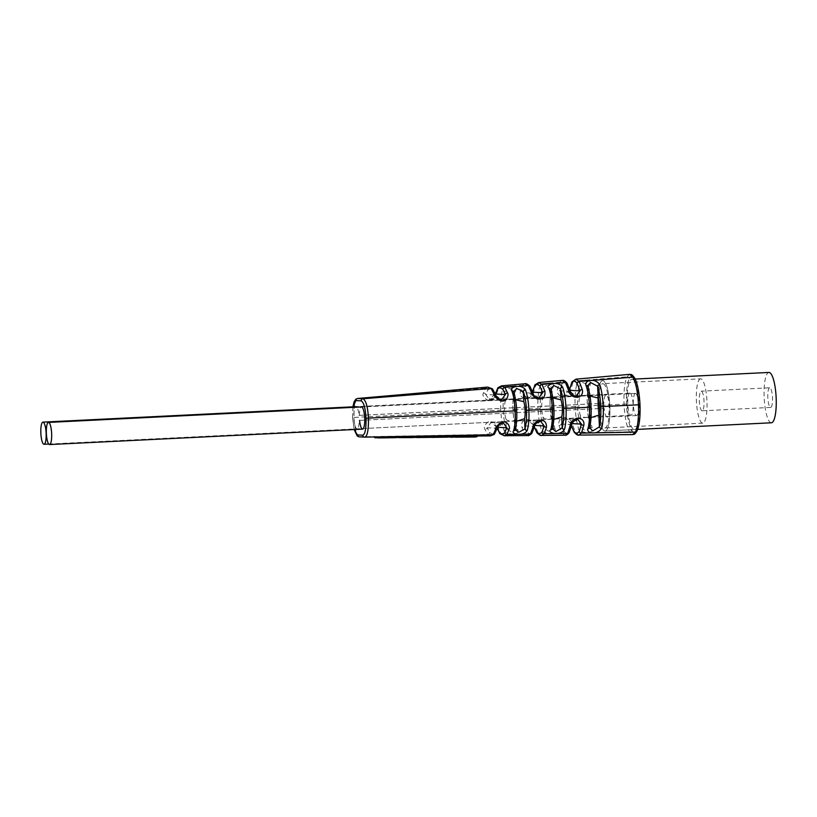 <?xml version="1.0" encoding="UTF-8"?>
<svg xmlns="http://www.w3.org/2000/svg" width="817" height="817" viewBox="0 0 817 817"><rect width="100%" height="100%" fill="white"/><g stroke="black" fill="none" stroke-linecap="round" stroke-linejoin="round"><path stroke-width="0.61" stroke-dasharray="4.08 3.06" d="M700.588 378.833A22.182 5.27 87.2 0 0 696.411 400.984A22.182 5.27 87.2 0 0 702.651 423.145A22.182 5.27 -92.8 0 0 702.773 423.145A22.182 5.27 -92.8 0 0 706.95 400.994A22.182 5.27 -92.8 0 0 700.71 378.833A22.182 5.27 87.2 0 0 700.588 378.833L602.762 383.663A22.182 5.27 87.2 0 1 602.885 383.663A22.182 5.27 -92.8 0 1 609.125 405.824A22.182 5.27 -92.8 0 1 604.948 427.975A22.182 5.27 -92.8 0 1 604.825 427.975A22.182 5.27 87.2 0 1 598.585 405.814A22.182 5.27 87.2 0 1 602.762 383.663M702.109 410.808A9.835 2.339 87.2 0 1 699.342 400.994A9.835 2.339 87.2 0 1 701.2 391.169A9.835 2.339 87.2 0 1 701.252 391.169A9.835 2.339 -92.8 0 1 704.019 400.994A9.835 2.339 -92.8 0 1 702.16 410.808A9.835 2.339 -92.8 0 1 702.109 410.808M637.679 429.385L605.101 430.998A25.204 5.985 -92.8 0 1 597.85 405.508A25.204 5.985 87.2 0 1 602.609 380.64A25.204 5.985 87.2 0 0 597.86 405.814A25.204 5.985 87.2 0 0 604.958 430.998A25.204 5.985 -92.8 0 0 605.101 430.998A25.204 5.985 -92.8 0 0 609.85 405.824A25.204 5.985 -92.8 0 0 602.752 380.64A25.204 5.985 87.2 0 0 602.609 380.64A25.204 5.985 87.2 0 1 609.86 406.131A25.204 5.985 -92.8 0 1 605.101 430.998L634.441 429.548A25.204 5.985 87.2 0 1 627.201 404.068A25.204 5.985 87.2 0 1 631.96 379.2A25.204 5.985 87.2 0 1 639.211 404.681A25.204 5.985 87.2 0 1 634.441 429.548M771.258 422.787A25.204 5.985 87.2 0 1 764.181 397.91A25.204 5.985 87.2 0 1 768.777 372.45M769.675 387.789A9.835 2.339 87.2 0 0 767.827 397.613A9.835 2.339 87.2 0 0 770.584 407.428A9.835 2.339 -92.8 0 0 770.645 407.428A9.835 2.339 -92.8 0 0 772.494 397.613A9.835 2.339 -92.8 0 0 769.726 387.789A9.835 2.339 87.2 0 0 769.675 387.789L701.2 391.169M629.958 393.151A11.091 2.635 -92.8 0 0 629.897 393.151A11.091 2.635 -92.8 0 0 627.803 404.231A11.091 2.635 -92.8 0 0 630.928 415.312A11.091 2.635 -92.8 0 0 630.99 415.312A11.091 2.635 -92.8 0 0 633.073 404.231A11.091 2.635 -92.8 0 0 629.958 393.151M635.483 393.437A11.091 2.635 -92.8 0 0 635.422 393.437A11.091 2.635 -92.8 0 0 633.328 404.507A11.091 2.635 -92.8 0 0 636.453 415.587A11.091 2.635 -92.8 0 0 636.514 415.587A11.091 2.635 -92.8 0 0 638.598 404.517A11.091 2.635 -92.8 0 0 635.483 393.437M353.005 406.825L352.566 417.548L354.231 429.528M635.422 393.437L361.502 406.958A11.091 2.635 -92.8 0 0 359.368 415.383L358.99 415.363A11.091 2.635 -92.8 0 0 356.835 407.193M629.897 393.151L355.977 406.672A11.091 2.635 -92.8 0 0 353.894 417.885A11.091 2.635 -92.8 0 0 357.08 428.833A11.091 2.635 -92.8 0 0 359.214 420.398L604.151 408.347A11.091 2.635 -92.8 0 0 607.164 417.038A11.091 2.635 -92.8 0 0 609.247 405.835A11.091 2.635 -92.8 0 0 606.071 394.887A11.091 2.635 -92.8 0 0 603.937 403.312L603.559 403.292A11.091 2.635 -92.8 0 0 600.546 394.601A11.091 2.635 -92.8 0 0 598.463 405.804A11.091 2.635 -92.8 0 0 601.639 416.752A11.091 2.635 -92.8 0 0 603.773 408.326L604.151 408.347M358.99 415.363L603.559 403.292M359.214 420.398L603.773 408.326M550.178 407.795L550.117 407.785C550.505 415.924 551.587 422.655 553.354 427.975L550.178 407.795C549.81 400.504 550.29 394.039 551.608 388.402L552.078 399.37A11.091 2.635 -92.8 0 0 552.833 416.456L553.303 427.414A2.012 1.522 160.9 0 0 553.354 427.975L553.354 427.975A2.012 1.522 160.9 0 0 555.009 428.894C558.082 435.584 540.783 433.561 541.303 429.293C539.516 424.074 538.393 417.099 537.954 408.347L540.394 408.275C540.098 400.207 540.578 393.845 541.834 389.188A2.012 1.593 15.5 0 0 539.486 387.656C538.148 392.711 537.637 399.605 537.954 408.347L514.475 409.511C514.107 401.607 514.628 394.877 516.038 389.3C518.325 383.357 501.475 386.89 502.363 390.25C500.995 395.009 500.474 401.647 500.78 410.185L503.221 410.114M542.304 399.85C542.682 396.735 554.345 396.122 552.078 399.37L551.7 387.248L546.379 385.358L541.834 389.188L542.304 399.85A11.091 2.635 -92.8 0 0 543.05 416.936C543.693 420.295 555.397 419.754 552.833 416.456L553.507 428.619L548.381 431.202L543.509 427.597C541.845 422.787 540.803 416.343 540.394 408.275M587.352 405.957L588.822 405.835C588.516 396.694 588.996 389.443 590.293 384.082A2.012 1.542 -166 0 0 588.74 385.164L588.74 385.164A2.012 1.542 -166 0 0 588.74 385.747L589.251 397.532C591.559 394.325 579.937 394.866 579.478 398.012A11.091 2.635 -92.8 0 0 580.223 415.107C580.948 418.498 592.611 417.885 590.007 414.617L590.517 426.403C588.853 421.276 587.801 414.464 587.352 405.957C587.055 397.46 587.525 390.72 588.74 385.747L589.251 397.532A11.091 2.635 -92.8 0 0 590.007 414.617L590.517 426.403A2.012 1.481 161.9 0 0 590.558 426.934L590.558 426.934A2.012 1.481 161.9 0 0 592.202 427.842C594.265 436.268 576.271 431.386 578.497 428.231C576.649 422.328 575.525 415.097 575.127 406.509L577.568 406.437C577.241 398.482 577.711 391.854 578.977 386.533A2.012 1.552 14.4 0 0 576.608 385.052C575.27 390.781 574.78 397.94 575.127 406.509L551.649 407.673C551.261 399.789 551.761 392.793 553.16 386.696C555.662 380.303 538.607 383.806 539.486 387.656M513.005 409.623L514.475 409.501C514.802 417.405 515.915 424.227 517.815 429.967A2.012 1.563 159.7 0 1 516.16 429.048L516.16 429.048A2.012 1.563 159.7 0 1 516.099 428.445C514.332 423.165 513.301 416.884 513.005 409.634C512.657 402.362 513.147 396.174 514.465 391.047L514.904 401.198A11.091 2.635 -92.8 0 0 515.65 418.294L516.293 429.558L511.136 431.866L506.305 428.639A2.012 1.583 -20.7 0 1 504.109 430.365C502.322 425.453 501.219 418.723 500.78 410.185L354.037 417.426C354.69 428.649 356.467 435.124 359.378 436.86L364.791 437.126M505.131 401.678L504.692 391.823C503.425 396.184 502.935 402.281 503.221 410.103C503.619 417.947 504.651 424.125 506.305 428.639L505.876 418.774A11.091 2.635 -92.8 0 1 505.131 401.678C505.58 398.543 517.212 397.991 514.904 401.198L514.567 389.975L509.236 388.361L504.692 391.823A2.012 1.634 16.8 0 0 502.363 390.25M505.876 418.774C506.591 422.154 518.264 421.552 515.65 418.294L516.16 429.048C514.393 424.023 513.321 417.548 512.943 409.613C512.627 401.688 513.147 395.275 514.485 390.383L514.485 390.383A2.012 1.614 -163.7 0 1 516.038 389.3M514.465 391.047L514.485 390.383A2.012 1.614 -163.7 0 0 514.465 391.047M517.815 429.967C520.633 436.247 503.538 434.144 504.109 430.365M487.769 387.095L485.543 388.198L483.388 393.048C482.101 395.448 483.644 397.859 488.004 400.299C493.407 399.411 496.409 396.776 497.002 392.405L499.197 387.105L501.526 385.859M524.933 383.755L522.614 385.226L520.368 391.302C518.478 401.515 533.532 399.84 533.991 390.659L536.279 384.123L538.709 382.519M562.157 380.416L559.696 382.244L557.378 389.556C557.051 393.876 559.053 396.286 563.393 396.786C568.203 395.336 570.746 392.711 571.012 388.912L573.36 381.141L575.862 379.18M629.59 374.349L627.037 376.831C624.658 381.815 623.657 390.904 624.045 404.098C624.617 416.282 626.414 425.524 629.437 431.805L632.583 434.603M590.293 384.082C591.641 376.147 574.126 382.336 576.608 385.052M357.703 398.471C355.119 398.982 353.894 405.303 354.037 417.426L352.505 417.538L354.129 429.528M561.953 384.061L559.768 390.822L563.342 395.561L575.883 396.204L570.184 391.353L567.396 384.337C565.293 381.764 563.475 381.672 561.953 384.061A2.012 1.869 34.3 0 0 559.696 382.244L536.279 384.123A2.012 1.889 -142.2 0 0 534.972 384.817M569.633 388.974L569.469 389.913C568.571 393.477 566.528 395.357 563.342 395.561L569.5 390.332A2.012 1.307 -170.7 0 1 569.469 389.913L569.469 389.913A2.012 1.307 -170.7 0 1 571.012 388.912M570.184 391.353L559.768 390.822A2.012 1.338 9.8 0 0 557.378 389.556M483.388 393.048A2.012 1.532 13.7 0 1 485.747 394.509L495.51 395.009L493.121 390.352C491.65 388.575 489.853 388.483 487.739 390.077L485.747 394.509L489.066 399.237L501.464 399.87L495.51 395.009A2.012 1.471 162.1 0 0 495.48 394.488M495.388 394.213L489.066 399.237C491.64 399.401 493.774 397.481 495.449 393.477A2.012 1.491 -167.2 0 1 497.002 392.405M520.368 391.302A2.012 1.43 11.4 0 1 522.747 392.66L532.868 393.181L530.264 387.35C528.507 385.185 526.71 385.093 524.851 387.064L522.747 392.66L526.199 397.399L538.679 398.032L532.868 393.181A2.012 1.368 164.2 0 0 532.847 392.732M532.48 391.506L532.439 391.7C532.357 392.487 531.581 396.623 526.199 397.399L532.47 392.18A2.012 1.399 -169.2 0 1 532.439 391.7L532.439 391.7A2.012 1.399 -169.2 0 1 533.991 390.659M639.925 404.721C639.394 393.345 637.699 384.725 634.84 378.863C632.981 375.432 631.143 375.34 629.325 378.577C627.068 383.234 626.118 391.721 626.476 404.027C627.007 415.404 628.702 424.013 631.561 429.875C633.42 433.306 635.258 433.398 637.086 430.161C639.333 425.514 640.283 417.027 639.925 404.721M490.578 435.87L487.555 434.46L484.971 429.364C483.48 426.974 484.798 424.319 488.923 421.398C494.377 421.746 497.604 424.156 498.584 428.639L501.26 434.205L504.191 435.747M527.782 435.543L524.739 433.766L521.94 427.414C519.152 417.068 534.298 417.283 535.564 426.699L538.434 433.51L541.528 435.42M564.996 435.206L561.922 433.071L558.94 425.473C558.236 421.051 560.023 418.375 564.292 417.446C569.214 418.427 571.982 420.867 572.584 424.769L575.617 432.816L578.712 435.083M626.476 404.027L588.822 405.835C589.312 414.995 590.436 422.328 592.202 427.842M553.16 386.696A2.012 1.583 -164.9 0 0 551.618 387.789L551.608 388.402A2.012 1.583 -164.9 0 1 551.618 387.789C550.29 392.987 549.79 399.646 550.117 407.785L551.649 407.673C551.945 415.557 553.068 422.624 555.009 428.894M453.701 436.135L445.091 435.665L432.397 436.36M430.661 436.319L430.906 437.258L430.498 436.247L432.04 436.38L432.448 437.381M451.852 437.115L453.231 437.187L453.537 436.176L452.158 436.115L451.852 437.115L431.253 437.35L431.519 436.349L420.673 436.503L431.662 436.401M396.745 436.625L378.445 436.891M391.547 437.769L391.231 436.768L391.813 436.758L392.303 437.759M418.212 436.043L417.998 437.095L420.786 437.493L421.102 436.482L417.089 436.523M432.489 436.115L431.519 436.349M416.67 436.339L397.92 436.605M477.598 435.492L455.794 435.532C452.332 435.88 452.404 436.094 456.019 436.176L455.181 436.186M475.474 437.003L473.278 436.37L455.978 436.595L455.794 435.532C452.332 435.88 452.404 436.094 456.019 436.176L456.723 437.166L455.661 437.187M434.715 436.237L434.44 437.258L435.492 437.166L435.532 436.176L434.746 436.247L434.44 437.258L436.104 437.33L436.411 436.329L434.746 436.247L446.654 436.064L435.849 436.36L449.626 436.196L448.839 436.166L448.972 437.156M472.512 435.921L459.603 436.135L472.512 435.921L473.002 436.901M460.308 437.034L460.185 436.043L459.552 437.054M470.919 435.982L457.949 435.951L470.337 435.829L471.419 436.993L457.826 436.932L471.419 436.993M458.531 436.094L457.949 435.951L457.826 436.932L458.592 437.105L458.531 436.094M571.665 425.024A2.012 1.338 -170.2 0 0 571.634 424.585L561.218 424.054L565.303 418.723L577.854 419.366L571.634 424.585L569.449 431.345C567.56 433.715 565.742 433.623 564.006 431.07A2.012 1.838 -35.7 0 1 561.922 433.071L538.434 433.51A2.012 1.859 141.3 0 1 536.983 432.847M515.159 429.773A2.012 1.634 16.8 0 0 515.19 429.088C516.456 424.758 516.957 418.661 516.671 410.798C516.262 402.934 515.241 396.766 513.587 392.272L514.016 402.138L513.832 401.259L515.568 399.707M513.515 391.66A2.012 1.583 -20.7 0 1 513.587 392.272L513.832 401.259M516.579 421.286L514.649 420.071L515.088 430.14L514.761 419.233A11.091 2.635 -92.8 0 0 514.016 402.138M514.649 420.071L514.761 419.233M359.368 415.383L603.937 403.312M553.793 419.448L551.822 418.233L551.935 417.395A11.091 2.635 -92.8 0 0 551.189 400.299L551.005 399.421L552.782 397.869M591.008 417.62L588.996 416.394L589.108 415.557A11.091 2.635 -92.8 0 0 588.363 398.471L588.179 397.593L590.007 396.02M551.005 399.421L550.719 389.648C552.425 394.703 553.466 401.147 553.844 408.97C554.151 416.782 553.671 423.145 552.394 428.057L551.822 418.233M552.384 428.69A2.012 1.593 15.5 0 0 552.394 428.057L551.935 417.395M550.668 389.066A2.012 1.532 -19.5 0 1 550.719 389.648L551.189 400.299M588.996 416.394L589.608 427.036C590.865 421.746 591.334 415.107 591.018 407.132C590.64 399.156 589.588 392.436 587.862 386.992L588.363 398.471M588.179 397.593L587.862 386.992A2.012 1.491 -18.5 0 0 587.811 386.451M589.608 427.638A2.012 1.552 14.4 0 0 589.608 427.036L589.108 415.557M571.491 425.974L570.95 423.952C570.154 420.98 568.264 419.233 565.303 418.723L570.95 423.563A2.012 1.236 166.2 0 0 570.95 423.952L570.95 423.952A2.012 1.236 166.2 0 0 572.584 424.769M564.006 431.07L561.218 424.054A2.012 1.277 -14.3 0 1 558.94 425.473M534.298 427.107L533.93 425.841C534.502 425.248 530.642 420.04 528.17 420.561L540.64 421.194L534.318 426.413L524.197 425.892L528.17 420.561L533.92 425.412A2.012 1.328 164.8 0 0 533.93 425.841L533.93 425.841A2.012 1.328 164.8 0 0 535.564 426.699M534.338 426.913A2.012 1.43 -168.6 0 0 534.318 426.413L532.214 432.009C530.642 434.001 528.844 433.909 526.802 431.733L524.197 425.892A2.012 1.368 -15.8 0 1 521.94 427.414M497.114 428.292L496.94 427.751C495.572 424.258 493.601 422.471 491.027 422.399L503.435 423.032L496.971 428.241L487.198 427.74L491.027 422.399L496.91 427.25A2.012 1.43 163 0 0 496.94 427.751A2.012 1.43 163 0 0 498.584 428.639M496.971 428.813A2.012 1.532 -166.3 0 0 496.971 428.241L494.969 432.673C493.642 434.307 491.854 434.205 489.587 432.397L487.198 427.74A2.012 1.471 -17.9 0 1 484.971 429.364M445.091 435.665L445.234 436.727M434.91 435.808L435.053 436.86M435.492 437.166L448.513 437.156M395.03 437.738L374.768 437.698L374.278 436.676M377.383 437.779L388.933 437.8M417.998 437.095L415.935 437.442M414.74 437.555L396.429 437.463M398.686 437.534L403.373 437.667M455.978 436.595C452.679 436.932 452.924 437.115 456.723 437.166L455.171 437.156M392.599 436.411L392.374 437.442M375.299 436.799L375.626 437.8M389.658 436.656L389.975 437.646M390.25 436.727L390.751 437.728M377.903 436.891L378.23 437.892M422.501 436.441L422.634 437.432M414.219 436.104L414.719 437.136M412.524 436.125L412.309 437.166M408.286 436.186L408.786 437.218M409.889 436.544L410.379 437.555M407.734 436.554L407.724 437.575M399.768 436.309L399.758 437.34M394.008 436.39L394.999 437.412M404.466 436.635L405.028 437.636M437.708 436.278L437.841 437.269M446.654 436.064L446.613 437.044M447.961 436.125L448.359 437.126M449.626 436.196L450.024 437.177M471.93 436.023L472.246 437.034M470.337 435.829L470.653 436.799M473.492 435.287L473.278 436.37M577.568 406.437C577.936 414.403 578.987 421.112 580.724 426.576L584.706 430.365L590.722 427.689L590.558 426.934C588.781 421.296 587.689 414.301 587.29 405.947C586.953 397.603 587.443 390.679 588.74 385.164L588.832 384.501L582.623 382.591L578.977 386.533L579.478 398.012M580.223 415.107L580.724 426.576A2.012 1.491 -18.5 0 1 578.497 428.231M543.05 416.936L543.509 427.597A2.012 1.532 -19.5 0 1 541.303 429.293M373.931 397.164L485.543 388.198A2.012 1.92 47.9 0 1 487.739 390.077M498.023 387.646A2.012 1.91 -135.2 0 1 499.197 387.105L522.614 385.226A2.012 1.9 40.2 0 1 524.851 387.064M571.971 381.947A2.012 1.859 -147.5 0 1 573.36 381.141L627.037 376.831A2.012 1.808 -153.3 0 1 629.325 378.577M352.566 417.548L352.903 406.825M359.225 436.85A2.012 1.961 93.7 0 0 359.378 436.86L487.555 434.46A2.012 1.9 -47 0 0 489.587 432.397M567.396 384.337A2.012 1.838 144.3 0 0 567.08 383.255M570.031 390.363L569.704 389.198M493.121 390.352A2.012 1.9 133 0 0 492.539 388.974M530.264 387.35A2.012 1.869 139.4 0 0 529.835 386.135M634.646 377.975A2.012 1.767 -29.3 0 1 634.84 378.863M574.096 432.07A2.012 1.828 145.8 0 0 575.617 432.816L629.437 431.805A2.012 1.767 150.7 0 0 631.561 429.875M499.902 433.664A2.012 1.889 135.6 0 0 501.26 434.205L524.739 433.766A2.012 1.869 -40.6 0 0 526.802 431.733M569.449 431.345A2.012 1.869 -145.7 0 1 569.163 432.581M636.923 431.162A2.012 1.808 26.7 0 0 637.086 430.161M572.063 423.625L570.95 423.563L571.543 425.739M534.778 425.453L533.92 425.412L534.349 426.862M532.214 432.009A2.012 1.9 -139.8 0 1 531.796 433.408M497.492 427.281L496.91 427.25L497.175 428.088M494.969 432.673A2.012 1.92 -132.1 0 1 494.367 434.266M702.773 423.145L604.948 427.975M635.187 379.037L631.96 379.2M770.645 407.428L702.16 410.808M630.99 415.312L48.703 444.05M636.514 415.587L607.164 417.038M600.546 394.601L355.977 406.672M601.639 416.752L357.08 428.833M477.414 435.992L475.77 436.002M453.088 436.207L453.68 436.196M381.478 436.87L391.435 436.768M395.326 436.727L396.715 436.717M398.002 436.707L402.852 436.666M416.701 436.533L415.026 436.554M606.071 394.887L361.502 406.958M449.656 436.186L450.075 437.187M458.756 436.125L458.439 437.136M457.5 436.012L457.183 437.024M453.21 435.972L453.629 436.993"/><path stroke-width="1.23" d="M771.258 422.787A25.204 5.985 -92.8 0 0 771.401 422.787A25.204 5.985 -92.8 0 0 776.15 397.613A25.204 5.985 -92.8 0 0 769.063 372.44A25.204 5.985 87.2 0 0 768.92 372.44L635.187 379.037M43.005 422.123A11.091 2.635 -92.8 0 0 42.944 422.123A11.091 2.635 -92.8 0 0 40.85 433.204A11.091 2.635 -92.8 0 0 43.965 444.285A11.091 2.635 -92.8 0 0 44.036 444.285A11.091 2.635 -92.8 0 0 46.12 433.204A11.091 2.635 -92.8 0 0 43.005 422.123M48.53 422.409A11.091 2.635 -92.8 0 0 48.469 422.409A11.091 2.635 -92.8 0 0 46.375 433.48A11.091 2.635 -92.8 0 0 49.49 444.56A11.091 2.635 -92.8 0 0 49.561 444.56A11.091 2.635 -92.8 0 0 51.645 433.49A11.091 2.635 -92.8 0 0 48.53 422.409M354.231 429.528L357.397 434.94L362.687 435.206C365.036 434.736 366.149 429.088 366.016 418.243C365.434 408.204 363.82 402.403 361.185 400.851L355.895 400.575L353.005 406.825M356.835 407.193A11.091 2.635 -92.8 0 0 355.977 406.672L42.944 422.123M359.592 420.418A11.091 2.635 -92.8 0 0 362.595 429.109A11.091 2.635 -92.8 0 0 364.678 417.906A11.091 2.635 -92.8 0 0 361.502 406.958L48.469 422.409M357.397 434.94A2.012 1.961 93.7 0 0 359.214 436.85L364.566 437.126A2.012 1.961 92.2 0 0 364.668 437.126C367.333 436.605 368.59 430.283 368.457 418.171C367.803 406.958 365.985 400.483 362.993 398.747L357.591 398.471L355.885 399.145L354.098 401.811L352.903 406.825M364.668 437.126L493.141 434.746L490.578 435.87L477.414 435.992M570.184 391.353A2.012 1.277 165.7 0 0 570.184 390.955A2.012 1.277 165.7 0 0 568.509 390.128L565.456 382.54L562.178 380.405L538.709 382.519L541.988 384.419L544.919 391.22C545.45 397.164 542.815 399.697 537.014 398.829C533.46 396.786 531.51 394.468 531.162 391.854L528.293 385.512L524.933 383.755M562.178 380.405L562.157 380.416C563.607 380.028 565.241 380.977 567.08 383.255L567.08 383.255A2.012 1.838 144.3 0 0 565.456 382.54L541.988 384.419A2.012 1.859 -38.7 0 0 540.027 386.431L542.702 392.701L538.669 398.032C535.38 397.399 533.44 395.632 532.847 392.732A2.012 1.368 164.2 0 0 531.162 391.854M495.388 394.213L497.502 389.158C498.983 387.442 500.78 387.534 502.894 389.433A2.012 1.889 -44.4 0 1 504.814 387.391L528.293 385.512A2.012 1.869 139.4 0 1 529.835 386.135L529.835 386.135C527.476 384.051 525.872 383.255 525.014 383.755L501.526 385.859L504.814 387.391L507.551 392.946C509.154 394.693 506.601 402.628 500.525 400.83C495.929 398.165 493.682 395.745 493.774 393.58L491.119 388.483L487.769 387.095M632.583 434.603L578.712 435.083L581.408 433.112L635.34 432.111A2.012 1.808 26.7 0 0 636.923 431.162C634.135 435.155 634.768 433.929 632.593 434.603L635.34 432.111C637.791 427.117 638.833 418.028 638.455 404.834C637.883 392.65 636.045 383.418 632.94 377.137L629.611 374.349L575.862 379.18L579.151 381.447L582.266 389.484C584.615 399.503 570.235 399.952 568.509 390.128M629.611 374.349L629.59 374.349C631.888 374.952 630.928 373.206 634.646 377.975L634.646 377.975A2.012 1.767 -29.3 0 0 632.94 377.137L579.151 381.447A2.012 1.828 -34.2 0 0 577.17 383.418L580.019 390.873A2.012 1.236 -13.8 0 1 582.266 389.484M567.08 383.255L570.184 390.955C569.623 391.823 573.605 396.715 575.883 396.204L580.019 390.873L570.031 390.363M569.704 389.198L571.706 383.142C573.238 380.538 575.056 380.64 577.17 383.418M513.546 430.855C512.31 432.356 513.495 433.459 517.11 434.174C521.889 434.715 525.28 433.48 527.261 430.457C528.732 424.687 529.273 417.947 528.885 410.246C528.599 402.546 527.465 395.734 525.484 389.791C523.237 386.707 519.755 385.685 515.037 386.727C511.503 387.932 510.431 389.26 511.799 390.74C513.617 395.632 514.751 402.352 515.19 410.92C515.507 419.489 514.955 426.127 513.546 430.855A2.012 1.634 16.8 0 0 515.159 429.773L515.159 429.773C516.518 424.983 517.038 418.661 516.722 410.808L366.016 418.243M550.77 429.783C546.481 432.755 560.145 436.687 564.476 429.385C565.803 424.666 566.334 417.681 566.058 408.408C565.517 399.135 564.384 392.058 562.637 387.187C557.654 379.701 544.408 385.379 548.953 388.146C550.821 393.631 551.955 400.616 552.363 409.092C552.701 417.558 552.169 424.452 550.77 429.783A2.012 1.593 15.5 0 0 552.384 428.69L552.384 428.69C553.712 423.604 554.222 417.027 553.895 408.97L552.363 409.082M587.985 428.721C587.27 429.844 587.76 431.049 589.466 432.326C594.51 433.919 598.585 432.591 601.7 428.333C603.048 422.808 603.559 415.557 603.232 406.58C602.772 397.593 601.629 390.26 599.79 384.572C596.308 380.303 592.121 379.282 587.249 381.508C585.666 383.081 585.289 384.419 586.106 385.542C587.995 391.414 589.139 398.655 589.537 407.254C589.884 415.853 589.374 423.012 587.985 428.721A2.012 1.552 14.4 0 0 589.608 427.638L589.608 427.638C590.916 422.236 591.406 415.404 591.069 407.142L563.628 408.48C563.127 399.901 562.086 393.365 560.493 388.861L553.824 385.522L550.668 389.066C552.435 394.274 553.507 400.912 553.895 408.97L553.844 408.96M355.895 400.575A2.012 1.961 -87.8 0 1 357.703 398.471L487.82 387.095L492.539 388.974L495.48 394.488A2.012 1.471 162.1 0 0 493.774 393.58M502.894 389.433L505.366 394.529L495.459 394.019A2.012 1.491 -167.2 0 1 495.449 393.477L495.316 393.988M507.551 392.946A2.012 1.43 -17 0 0 505.366 394.529L501.464 399.87C497.819 398.614 495.817 396.827 495.48 394.488M532.694 392.191L542.702 392.701A2.012 1.328 -15.2 0 1 544.919 391.22M534.349 426.862L536.595 431.682C538.403 434.001 540.211 434.093 542.018 431.958A2.012 1.889 37.8 0 0 544.142 433.796L567.672 433.367A2.012 1.869 -145.7 0 0 569.163 432.581L571.665 425.024A2.012 1.338 -170.2 0 1 570.072 426.045L567.672 433.367L564.996 435.206L541.487 435.42L544.142 433.796L546.491 427.26C546.512 421.501 543.673 419.315 537.974 420.694C534.604 423.032 532.858 425.463 532.735 427.965L530.407 434.052L527.782 435.543L504.273 435.747L506.867 434.491L509.134 429.18C510.584 427.424 507.357 419.969 501.454 422.297C497.114 425.33 495.082 427.863 495.357 429.895L493.141 434.746A2.012 1.92 -132.1 0 0 494.367 434.266L490.578 435.87M504.191 435.747L499.902 433.664A2.012 1.889 135.6 0 1 499.381 432.346C501.025 434.225 502.823 434.317 504.773 432.622A2.012 1.91 44.8 0 0 506.867 434.491L530.407 434.052A2.012 1.9 -139.8 0 0 531.796 433.408L531.796 433.408C529.63 435.308 528.293 436.012 527.782 435.543M439.066 436.012L439.025 437.054L432.448 437.381L431.07 437.32L432.448 437.381L432.04 436.38L453.537 436.176M388.933 437.8L377.965 437.912L378.761 437.902L378.445 436.891L377.474 436.911L396.745 436.625L396.347 437.646L391.843 437.769M416.67 436.533L432.489 436.115L431.294 437.35L417.119 437.534L432.091 437.156M398.757 437.616L408.367 437.616L398.757 437.616L397.92 436.605L412.605 436.39L416.67 436.339L416.272 437.371L411.411 437.585L416.272 437.371M456.019 436.176L477.598 435.492L477.199 436.564L475.474 437.003M571.543 425.739L573.8 431.019C575.556 433.786 577.374 433.878 579.263 431.305A2.012 1.859 32.5 0 0 581.408 433.112L583.828 425.34C585.309 415.445 570.95 416.415 570.072 426.045M511.799 390.74A2.012 1.583 -20.7 0 1 513.515 391.66L513.515 391.66C515.272 396.572 516.344 402.955 516.722 410.808L516.671 410.798M525.484 389.791A2.012 1.563 159.7 0 0 523.35 391.506L516.855 388.514L513.515 391.66M552.363 409.092L526.454 410.318C526.189 403.241 525.147 396.97 523.35 391.506L523.799 401.658L515.568 399.707M526.454 410.318C526.802 417.405 526.311 423.594 524.984 428.905L518.764 432.275L515.159 429.773M527.261 430.457A2.012 1.614 -163.7 0 1 524.984 428.905L524.545 418.743L516.579 421.286M563.628 408.48C563.873 417.048 563.393 423.512 562.198 427.873L561.718 416.915A11.091 2.635 -92.8 0 0 560.973 399.819L560.493 388.861A2.012 1.522 160.9 0 1 562.637 387.187M561.718 416.915L553.793 419.448M552.782 397.869L560.973 399.819M636.923 431.162L636.923 431.162C639.415 425.534 640.436 416.721 639.987 404.721L600.801 406.652C601.098 414.985 600.638 421.725 599.402 426.862L598.892 415.077A11.091 2.635 -92.8 0 0 598.146 397.991L597.625 386.206L590.599 382.55L587.658 385.726L587.811 386.451C589.588 391.976 590.681 398.87 591.069 407.142L591.018 407.132M598.892 415.077L591.008 417.62M590.007 396.02L598.146 397.991M524.545 418.743A11.091 2.635 -92.8 0 0 523.799 401.658M564.476 429.385A2.012 1.583 -164.9 0 1 562.198 427.873L555.836 431.611L552.384 428.69M548.953 388.146A2.012 1.532 -19.5 0 1 550.668 389.066M600.801 406.652C600.372 398.298 599.321 391.486 597.625 386.206A2.012 1.481 161.9 0 1 599.79 384.572M601.7 428.333A2.012 1.542 -166 0 1 599.402 426.862L592.713 430.947L589.608 427.638M586.106 385.542A2.012 1.491 -18.5 0 1 587.811 386.451M579.263 431.305L581.469 424.105A2.012 1.307 9.2 0 0 583.828 425.34M572.063 423.625L581.469 424.105L577.854 419.366C573.636 420.735 571.583 422.624 571.665 425.024M542.018 431.958L544.153 425.933A2.012 1.399 10.8 0 0 546.491 427.26M534.778 425.453L544.153 425.933L540.64 421.194C536.534 422.481 534.43 424.38 534.338 426.913A2.012 1.43 -168.6 0 1 532.735 427.965M504.773 432.622L506.816 427.761A2.012 1.491 12.8 0 0 509.134 429.18M497.492 427.281L506.816 427.761L503.435 423.032C500.974 421.889 495.909 428.557 496.971 428.813L496.971 428.813A2.012 1.532 -166.3 0 1 495.357 429.895M449.248 435.87L449.217 436.921L451.852 437.115M439.025 437.054L449.217 436.921M453.701 436.135L453.231 437.187M448.359 437.126L432.081 437.401M452.792 437.218L450.075 437.187M377.474 436.911L377.965 437.912L396.347 437.646M374.278 436.676L374.768 437.698L377.383 437.779M376.933 436.85L378.23 437.892M391.547 437.769L392.303 437.759M415.935 437.442L417.119 437.534M408.541 436.605L408.367 437.616L411.39 437.585L411.074 436.584M396.429 437.463L398.686 437.534M453.21 435.972L453.629 436.993L455.661 437.187L475.463 437.003M456.723 437.166L477.199 436.564M473.002 436.901L459.552 437.146L473.002 436.901M460.308 437.034L459.552 437.054M375.299 436.799L375.626 437.8M423.584 436.237L423.543 437.269M417.089 436.523L417.497 437.524M403.598 436.523L403.414 437.555M412.605 436.39L412.922 437.422M471.93 436.023L472.246 437.034M459.552 435.737L459.552 436.789M362.687 435.206A2.012 1.961 92.2 0 0 364.556 437.126M361.185 400.851A2.012 1.961 -86.3 0 1 362.993 398.747L491.119 388.483A2.012 1.9 133 0 1 492.539 388.974M571.706 383.142A2.012 1.859 -147.5 0 1 571.961 381.958L569.469 389.913M497.502 389.158A2.012 1.91 -135.2 0 1 498.023 387.646L495.449 393.477M532.47 392.18L534.604 386.155C536.218 384 538.025 384.092 540.027 386.431M534.604 386.155A2.012 1.889 -142.2 0 1 534.972 384.817L532.439 391.7M634.646 377.975C637.597 383.796 639.374 392.722 639.987 404.721L639.925 404.721M364.791 437.126L372.205 436.983M573.8 431.019A2.012 1.828 145.8 0 0 574.085 432.06C576.271 434.521 577.813 435.532 578.712 435.083M536.595 431.682A2.012 1.859 141.3 0 0 536.973 432.847C539.373 435.032 540.874 435.89 541.487 435.42M496.91 427.25L499.381 432.346M771.401 422.787L637.679 429.385M48.703 444.05L44.036 444.285M362.595 429.109L49.561 444.56M373.706 397.185L357.591 398.471M354.129 429.528L357.243 436.002L359.225 436.85M575.862 379.18L571.961 381.958M501.526 385.859L498.023 387.646M529.835 386.135L532.847 392.732M538.709 382.519L534.972 384.817M372.44 436.983L377.771 436.911M453.088 436.207L455.181 436.186M396.715 436.717L398.002 436.707M569.163 432.581C567.611 434.593 566.222 435.471 564.996 435.206M571.491 425.974L574.085 432.06M534.298 427.107L536.973 432.847M534.338 426.913L531.796 433.408M496.94 427.751L499.902 433.664M496.971 428.813L494.367 434.266M380.497 437.892L378.159 437.912M454.763 436.166L455.181 437.187"/></g></svg>
